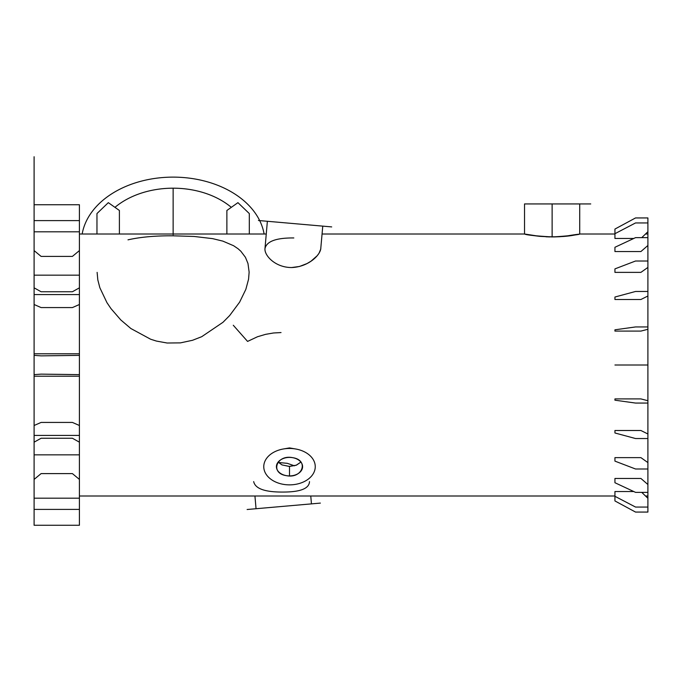 <?xml version="1.0" encoding="UTF-8"?>
<svg xmlns="http://www.w3.org/2000/svg" width="682" height="682" viewBox="0 0 682 682"><rect width="100%" height="100%" fill="white"/><g stroke="black" fill="none" stroke-linecap="round" stroke-linejoin="round"><path stroke-width="1.02" d="M647.9 492.361L635.539 492.361L614.942 482.728L614.942 478.449L640.901 478.449L647.9 484.518L647.9 512.071L647.9 217.942L635.539 217.942L614.942 229.058L614.942 238.47L633.774 238.47M641.753 237.643L647.9 231.701L647.9 234.003L645.522 234.003M647.9 400.718L647.9 403.062L635.539 403.062L614.942 400.189L614.942 398.91L640.901 398.91L647.9 400.718L647.9 365.006L647.9 496.002L647.9 234.003L647.9 365.006L614.942 365.006L647.9 365.006L647.9 326.942L635.539 326.942L614.942 329.815L614.942 331.094L640.901 331.094L647.9 329.287M647.9 231.701L647.9 217.942M647.9 222.946L635.539 222.946L614.942 233.696M640.901 251.556L647.9 245.486L647.9 237.643L635.539 237.643L614.942 247.276L614.942 251.556L640.901 251.556M640.901 272.374L647.9 267.421L647.9 261.01L635.539 261.01L614.942 268.878L614.942 272.374L640.901 272.374M640.901 299.5L647.9 296.005L647.9 291.47L635.539 291.47L614.942 297.028L614.942 299.5L640.901 299.5M640.901 430.504L647.9 433.999L647.9 438.535L635.539 438.535L614.942 432.976L614.942 430.504L640.901 430.504M640.901 457.631L647.9 462.584L647.9 468.994L635.539 468.994L614.942 461.126L614.942 457.631L640.901 457.631M641.753 492.361L647.9 498.303M647.9 507.058L635.539 507.058L614.942 496.308L614.942 491.534L633.774 491.534M647.9 512.071L635.539 512.071L614.942 500.946L614.942 496.308M79.41 498.192L34.1 498.192L34.1 479.412L41.099 473.606L72.411 473.606L79.41 479.412L79.41 525.268L79.41 204.736L34.1 204.736L34.1 156.732L34.1 250.592L41.099 256.398L72.411 256.398L79.41 250.592L79.41 231.812L34.1 231.812M79.41 525.268L34.1 525.268L34.1 204.984M79.41 227.336L79.41 204.736M614.942 496.002L79.41 496.002L79.41 454.843L34.1 454.843L34.1 442.175L41.099 438.253L72.411 438.253L79.41 442.175L79.41 435.431L34.1 435.431L34.1 425.5L41.099 422.431L72.411 422.431L79.41 425.5L79.41 376.208L34.1 376.208L34.1 374.631L41.099 374.137L79.41 374.631L79.41 234.003L266.253 234.003M79.41 275.161L34.1 275.161L34.1 287.83L41.099 291.751L72.411 291.751L79.41 287.83M79.41 294.573L34.1 294.573L34.1 304.504L41.099 307.573L72.411 307.573L79.41 304.504M79.41 374.631L79.41 376.208M79.41 425.5L79.41 435.431M79.41 442.175L79.41 454.843M79.41 509.403L34.1 509.403L34.1 498.192M34.1 525.268L34.1 509.403M79.41 353.796L34.1 353.796L34.1 355.373L41.099 355.868L79.41 355.373M226.876 234.003L226.876 210.482L237.941 202.656L249.305 213.56L249.305 234.003M173.134 234.761L173.134 188.189A76 53.742 0 0 1 231.309 207.345A76 53.742 0 0 0 114.951 207.345A76 53.742 0 0 1 173.134 188.189M300.89 462.089L296.457 465.141L289.151 466.42L281.939 464.877L278.12 462.089L282.024 464.919L289.509 466.428L296.133 465.269L300.89 462.089M283.874 448.901L289.509 447.912L295.144 448.901L289.509 447.912L283.874 448.901M294.436 465.815L287.284 463.317L278.486 462.49L287.335 463.334L294.436 465.815M34.1 479.412L34.1 454.843M34.1 442.175L34.1 435.431M34.1 425.5L34.1 376.208M34.1 374.631L34.1 355.373M647.9 484.518L647.9 468.994M647.9 462.584L647.9 438.535M647.9 433.999L647.9 403.062M647.9 326.942L647.9 296.005M647.9 291.47L647.9 267.421M647.9 261.01L647.9 245.486M647.9 237.643L647.9 234.003M34.1 353.796L34.1 304.504M34.1 294.573L34.1 287.83M34.1 275.161L34.1 250.592M322.083 234.003L524.526 234.003L539.684 236.339C554.943 237.302 567.151 236.748 576.307 234.685L572.028 235.409M578.455 234.267L579.009 234.156M572.07 235.401L564.687 236.33C590.314 231.906 580.024 235.529 552.122 236.944L560.195 236.688M293.823 237.95C276.065 237.805 266.449 241.385 264.974 248.691C264.343 255.562 275.298 267.557 291.649 267.54L299.483 266.474L307.053 263.55L311.069 261.146L317.224 255.69L319.04 253.218L320.711 249.186L322.765 226.126L267.37 221.283L264.991 248.418C264.045 255.298 275.272 267.736 291.981 267.54C308.426 266.747 320.165 255.375 320.821 248.418M79.41 220.601L34.1 220.601M254.94 496.002L256.048 508.721L311.452 503.879L310.762 496.002M253.678 481.594C255.187 488.636 264.795 492.123 282.501 492.054C300.182 492.123 309.185 488.636 309.5 481.594M82.164 234.003A91.661 64.816 0 0 1 173.134 177.124A91.661 64.816 0 0 1 264.105 234.003M97.125 272.374L97.816 279.884L99.862 287.753L106.938 302.629L110.961 308.588L120.816 319.969L130.867 328.519L150.645 339.235L156.425 341.068L167.175 343.02L180.457 342.875L192.503 340.292L201.736 336.686L222.988 322.288L229.663 315.544L239.604 302.177L245.844 289.356L248.563 279.211L249.135 272.144L247.975 263.482L245.426 257.293L240.823 251.215L238.052 248.742L233.594 245.716L222.852 241.121L212.648 238.64L194.089 236.458L173.134 235.81C155.649 235.665 140.594 237.004 127.994 239.842M119.393 234.003L119.393 210.482L108.319 202.656L96.963 213.56L96.963 234.003M281.027 332.56L273.508 332.987L265.605 334.342L257.472 336.755L247.575 341.418L233.287 325.254M263.763 466.659A25.745 18.209 180 0 0 289.509 484.868A25.745 18.209 180 0 0 315.255 466.659A25.745 18.209 180 0 0 289.509 448.458A25.745 18.209 180 0 0 263.763 466.659M292.68 457.682C309.261 460.026 302.518 479.096 286.329 475.644C269.748 473.299 276.491 454.229 292.68 457.682A13.094 9.258 -0 0 1 302.595 466.659A13.094 9.258 -0 0 1 289.509 475.917A13.094 9.258 -0 0 1 276.415 466.659A13.094 9.258 -0 0 1 289.509 457.409A13.094 9.258 -0 0 1 292.68 457.682M524.526 234.003L524.526 203.935L590.74 203.935L532.599 203.935M578.43 234.267L579.154 234.122M579.726 203.935L579.726 234.003L614.942 234.003M553.75 236.935L559.734 236.722M552.122 236.944C535.575 235.989 526.376 235.009 524.526 234.003C526.001 234.949 535.199 235.929 552.122 236.944L552.122 203.935M532.761 235.486L539.573 236.33M545.992 236.799L549.897 236.927M331.691 226.91L258.444 220.499L331.691 226.91M320.378 503.094L247.123 509.505L320.378 503.094M289.509 448.458L289.509 447.912M289.509 475.917L289.509 466.428M647.9 496.002L645.522 496.002"/></g></svg>
